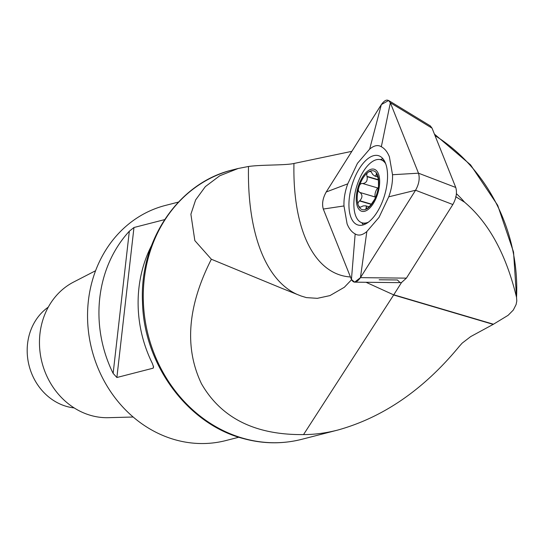 <?xml version="1.0" encoding="UTF-8"?>
<svg xmlns="http://www.w3.org/2000/svg" width="544" height="544" viewBox="0 0 544 544"><rect width="100%" height="100%" fill="white"/><g stroke="black" fill="none" stroke-linecap="round" stroke-linejoin="round"><path stroke-width="0.82" d="M379.161 279.772L397.406 279.97L400.098 282.608M455.675 196.676L464.549 202.178C488.845 222.7 506.172 254.429 516.535 297.364L516.8 300.988L516.106 304.524L513.298 310.073L508.116 315.309L493.197 324.38L470.703 336.586L462.155 343.148L459.367 346.263C423.851 389.429 383.357 417.35 337.892 430.032C326.012 433.072 314.561 434.588 303.538 434.588C255.286 435.112 221.272 418.173 201.491 383.778C184.232 347.718 187.524 306.204 211.358 259.236L194.84 240.611L190.89 214.227L195.629 199.92L205.333 186.626L219.749 175.773L238.163 168.49L248.499 166.484C261.596 164.614 285.484 165.451 293.95 163.472A187.952 88.74 -73.5 0 0 350.438 276.964M351.852 151.341L293.95 163.472M366.044 282.282L393.713 294.889L401.506 282.54L397.501 282.628M178.425 202.089L165.444 205.421A121.387 107.175 75.6 0 0 91.848 349.663A121.387 107.175 75.6 0 0 225.862 440.558L238.843 437.22M164.608 219.626L133.974 227.501L116.878 377.502L153.204 368.166L153.428 366.194M153.204 368.166L153.564 366.88L152.306 363.324A121.387 107.175 -104.4 0 1 151.531 245.568M116.878 377.502L113.132 373.388L129.336 231.2A121.387 107.175 75.6 0 0 113.132 373.388M129.336 231.2L133.974 227.501M95.588 270.728L73.569 282.078A71.414 63.056 75.6 0 0 41.997 362.474A71.414 63.056 75.6 0 0 108.419 417.683L133.178 417.017M48.287 307.142A54.822 48.402 75.6 0 0 29.124 365.779A54.822 48.402 75.6 0 0 74.181 407.918M303.538 434.588L393.713 294.889M351.553 279.738L344.332 287.28L329.956 295.596L317.342 298.336L306.408 297.609L301.124 296.004L281.948 288.354L211.358 259.236M297.364 294.515A219.157 103.476 106.5 0 1 248.499 166.484M378.481 186.442L378.44 180.186L377.135 174.148L376.373 173.516L375.999 175.624L374.809 176.038L372.728 174.474L371.137 171.809L370.029 171.482L368.519 172.02C367.003 172.747 366.479 174.196 366.962 176.365L367.098 176.698C367.669 180.792 366.221 183.076 362.773 183.552L362.481 183.464C360.652 183.437 359.462 184.695 358.918 187.245C357.959 189.659 358.238 191.379 359.768 192.413L360.053 192.508C362.637 194.881 362.556 197.622 359.802 200.722L359.509 200.92C357.904 202.45 357.524 203.973 358.36 205.476A20.189 9.534 106.5 0 1 358.918 187.245A20.189 9.534 106.5 0 1 368.519 172.02A20.189 9.534 106.5 0 1 377.57 175.032A20.189 9.534 106.5 0 1 378.583 185.531A20.189 9.534 106.5 0 1 377.012 193.27A20.189 9.534 106.5 0 1 374.313 199.988A20.189 9.534 106.5 0 1 367.411 208.488A20.189 9.534 106.5 0 1 358.36 205.476L359.298 206.822L360.386 207.21L363.188 205.904L365.622 205.802L366.5 206.659L366.153 207.767L367.764 208.243M362.637 176.929A21.93 10.356 -73.5 0 0 361.597 211.235A21.93 10.356 -73.5 0 0 379.658 182.6A21.93 10.356 -73.5 0 0 362.637 176.929M385.689 163.73A32.892 15.531 -73.5 0 0 380.752 159.739A32.892 15.531 -73.5 0 0 363.453 171.292A32.892 15.531 -73.5 0 0 353.886 203.007A32.892 15.531 -73.5 0 0 362.127 222.829A32.892 15.531 -73.5 0 0 368.438 222.149M374.707 199.192L370.981 204.741L367.411 208.488L365.792 209.1L366.153 207.767M359.509 200.92L371.226 204.374M359.768 192.413L375.618 197.166M365.996 208.005L367.486 208.44M376.169 174.508L377.516 174.903M378.23 188.108L362.773 183.552L378.168 188.095M366.962 176.365L378.447 179.758M377.672 187.952C375.632 190.645 374.741 193.63 374.993 196.908M377.026 212.303A36.149 17.068 106.5 0 1 358.625 225.168A36.149 17.068 106.5 0 1 351.88 185.504A36.149 17.068 106.5 0 1 379.086 155.87A36.149 17.068 106.5 0 1 385.438 163.084A36.149 17.068 106.5 0 1 377.026 212.303M388.736 196.833L379.046 217.355L366.833 231.554C362.447 235.232 358.557 236.028 355.164 233.934C351.75 232.104 349.064 228.752 347.092 223.863L343.978 205.952C343.713 198.893 344.971 191.522 347.759 183.838L357.449 163.322L369.662 149.117C374.048 145.438 377.937 144.65 381.33 146.744C384.744 148.566 387.43 151.926 389.395 156.815L392.516 174.726C392.775 181.784 391.517 189.156 388.736 196.833L415.575 190.25L452.839 204.53L406.409 278.134L360.448 277.644L415.575 190.25C419.016 184.062 419.988 178.378 418.492 173.189L390.347 102.762L381.33 146.744M369.662 149.117L381.344 104.598L326.21 191.984L347.759 183.838M381.344 104.598L388.613 100.497L390.347 102.762L432.045 128.153L455.756 187.469L418.492 173.189L392.516 174.726M343.978 205.952L323.292 209.046L351.444 279.473L354.64 282.159L360.448 277.644L366.833 231.554M351.444 279.473L355.164 233.934M323.292 209.046C321.796 203.864 322.769 198.179 326.21 191.984M388.613 100.497L430.311 125.888L432.045 128.153M455.756 187.469C457.252 192.658 456.28 198.342 452.839 204.53M406.409 278.134L401.506 282.54M418.492 173.189C420.016 178.656 418.934 184.525 415.235 190.801L360.448 277.644C356.463 283.104 353.403 283.574 351.268 279.038L323.292 209.052C321.769 203.585 322.857 197.717 326.556 191.44L381.337 104.598C385.322 99.13 388.382 98.668 390.524 103.204L418.492 173.189M301.736 439.321C282.445 444.196 262.97 443.938 243.304 438.552C187.598 424.164 143.643 364.33 142.494 301.968C139.448 240.421 178.452 182.757 232.519 169.925A139.074 122.794 75.6 0 0 143.405 302.967A139.074 122.794 75.6 0 0 244.1 438.546A139.074 122.794 75.6 0 0 301.736 439.321L337.892 430.032M516.535 297.364A166.335 146.866 75.6 0 0 435.023 135.599M456.409 193.698A102.721 90.698 -104.4 0 1 464.549 202.178M493.197 324.38L393.652 294.991M393.781 294.787L493.469 324.224M359.802 200.722L371.382 204.143M360.053 192.508L375.448 197.057M376.162 174.78L377.638 175.222M367.098 176.698L378.447 180.044M382.983 158.794A35.428 16.728 -73.5 0 0 380.351 159.63M361.726 222.7A35.428 16.728 -73.5 0 0 363.487 224.835M232.519 169.925L238.156 168.477M434.425 134.103L470.574 164.866L497.692 205.312L513.536 252.022L516.793 301.063M281.982 288.368L283.417 288.946M354.64 282.159L397.372 282.622M384.35 160.8L380.752 159.739M365.724 223.89L362.127 222.829M369.294 206.883L365.622 205.802M374.809 176.038L378.141 177.024"/></g></svg>
